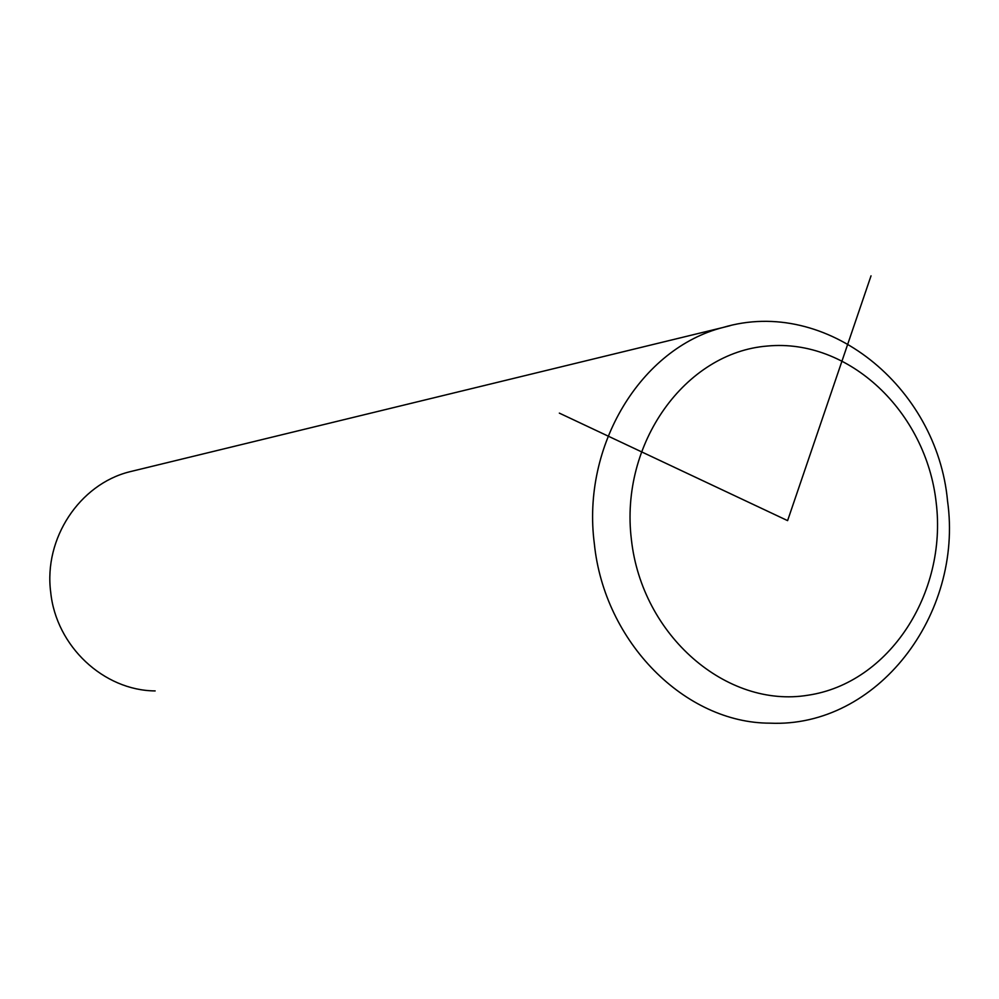 <?xml version="1.0" encoding="UTF-8"?>
<svg xmlns="http://www.w3.org/2000/svg" width="999" height="999" viewBox="0 0 999 999"><rect width="100%" height="100%" fill="white"/><g stroke="black" fill="none" stroke-linecap="round" stroke-linejoin="round"><path stroke-width="1.5" d="M135.027 470.479L129.221 471.89C79.483 484.515 43.631 538.548 50.699 592.195C56.094 646.266 103.671 690.559 155.157 690.921M871.028 275.836L787.599 520.629L559.34 413.124M730.082 325.699L723.026 327.472C641.221 348.127 581.493 445.442 594.33 543.631C604.333 642.569 685.289 723.126 769.879 723.164C877.197 728.034 963.523 614.547 947.564 501.161M631.393 539.535C641.957 635.888 726.81 708.578 807.866 695.242C889.122 683.316 947.302 593.306 936.188 502.647C926.223 411.85 849.063 338.249 767.332 346.041C685.489 352.435 619.617 443.344 631.393 539.535M129.221 471.89L723.026 327.472C826.498 296.553 937.137 386.588 947.551 501.048"/></g></svg>
